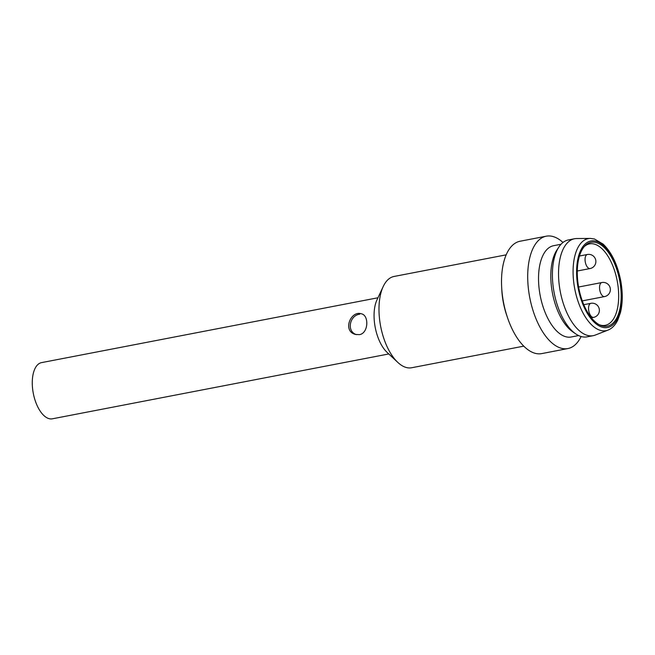 <?xml version="1.0" encoding="UTF-8"?>
<svg xmlns="http://www.w3.org/2000/svg" width="655" height="655" viewBox="0 0 655 655"><rect width="100%" height="100%" fill="white"/><g stroke="black" fill="none" stroke-linecap="round" stroke-linejoin="round"><path stroke-width="0.98" d="M377.951 297.771L41.552 362.624A28.607 13.911 79.1 0 0 32.75 389.954A28.607 13.911 79.1 0 0 48.961 418.627A28.607 13.911 79.1 0 0 52.375 418.807L388.783 353.954M506.168 254.844L394.064 276.459A46.489 22.606 79.1 0 0 383.191 286.562L376.977 299.867A32.185 15.655 79.1 0 0 387.097 352.374L397.814 362.411A46.489 22.606 79.1 0 0 411.659 367.75L523.771 346.143M383.191 286.562A46.489 22.606 79.1 0 0 397.814 362.411M507.437 317.429L506.52 314.703A46.489 22.606 -100.9 0 1 501.845 290.443L501.681 287.57A57.214 27.829 79.1 0 0 507.437 317.429A57.214 27.829 79.1 0 0 541.734 353.602L567.918 348.55A57.214 27.829 -100.9 0 1 529.764 297.64A57.214 27.829 -100.9 0 1 546.262 236.193A57.214 27.829 -100.9 0 1 553.09 236.553A57.214 27.829 -100.9 0 1 562.981 242.473M546.262 236.193L520.07 241.236A57.214 27.829 79.1 0 0 501.681 287.57M581.108 336.506A57.214 27.829 -100.9 0 1 567.918 348.55M561.04 244.266L553.606 245.699A46.489 22.606 79.1 0 0 540.203 295.626A46.489 22.606 79.1 0 0 571.201 336.998L578.635 335.565M575.614 333.804L572.667 331.757A46.489 22.606 -100.9 0 1 552.476 293.26A46.489 22.606 -100.9 0 1 556.914 250.013L558.887 247.025A49.346 23.998 79.1 0 0 554.179 292.932A49.346 23.998 79.1 0 0 575.614 333.804A49.346 23.998 79.1 0 0 587.085 336.85L593.225 335.663A49.346 23.998 -100.9 0 1 560.312 291.753A49.346 23.998 -100.9 0 1 574.541 238.748A49.346 23.998 -100.9 0 1 576.67 238.543L590.311 238.42A46.873 22.794 -100.9 0 0 574.771 288.961A46.873 22.794 -100.9 0 0 607.987 330.104C611.958 328.54 615.209 325.224 617.739 320.148L620.449 312.607C622.741 303.24 622.848 292.695 620.768 280.962C617.534 264.62 611.672 252.339 603.165 244.135L594.47 239.001L590.311 238.42M574.541 238.748L568.401 239.935A49.346 23.998 79.1 0 0 558.887 247.025M607.987 330.104L595.28 335.065A49.346 23.998 -100.9 0 1 593.225 335.663M602.207 325.928A42.722 20.78 79.1 0 0 620.965 290.435A42.722 20.78 79.1 0 0 596.23 242.571A42.722 20.78 79.1 0 0 585.005 245.789A42.722 20.78 79.1 0 0 578.823 288.184A42.722 20.78 79.1 0 0 600.324 325.24A42.722 20.78 79.1 0 0 602.207 325.928M599.374 324.782A41.478 20.174 79.1 0 0 600.283 325.068A41.478 20.174 79.1 0 0 605.228 325.339A41.478 20.174 79.1 0 0 617.984 285.711A41.478 20.174 79.1 0 0 594.478 244.135A41.478 20.174 79.1 0 0 589.525 243.873A41.478 20.174 79.1 0 0 584.301 246.567M359.431 334.648C368.569 333.264 369.174 315.309 361.445 313.819C350.744 310.11 342.09 331.332 355.575 334.443L359.431 334.648M356.426 334.639C346.086 331.348 349.844 315.202 359.718 314.22M596.14 241.277A44.049 21.418 -100.9 0 1 620.17 311.256A44.049 21.418 -100.9 0 1 581.345 300.211A44.049 21.418 -100.9 0 1 596.14 241.277M577.292 271.006L590.081 268.542A7.156 3.48 -100.9 0 1 589.23 268.493A7.156 3.48 -100.9 0 1 585.087 260.477A7.156 3.48 -100.9 0 1 587.371 254.492L579.462 256.015M591.375 317.806L593.577 317.38A7.156 3.48 -100.9 0 1 592.726 317.331A7.156 3.48 -100.9 0 1 588.583 309.316A7.156 3.48 -100.9 0 1 590.875 303.331L583.785 304.698M582.287 300.882L604.565 296.584A7.156 3.48 -100.9 0 1 603.713 296.535A7.156 3.48 -100.9 0 1 599.579 288.527A7.156 3.48 -100.9 0 1 601.863 282.534L578.602 287.021M590.081 268.542A7.156 7.156 0 0 0 595.747 260.166A7.156 7.156 0 0 0 587.371 254.492M593.577 317.38A7.156 7.156 0 0 0 599.251 309.004A7.156 7.156 0 0 0 590.875 303.331M604.565 296.584A7.156 7.156 0 0 0 610.239 288.208A7.156 7.156 0 0 0 601.863 282.534"/></g></svg>
